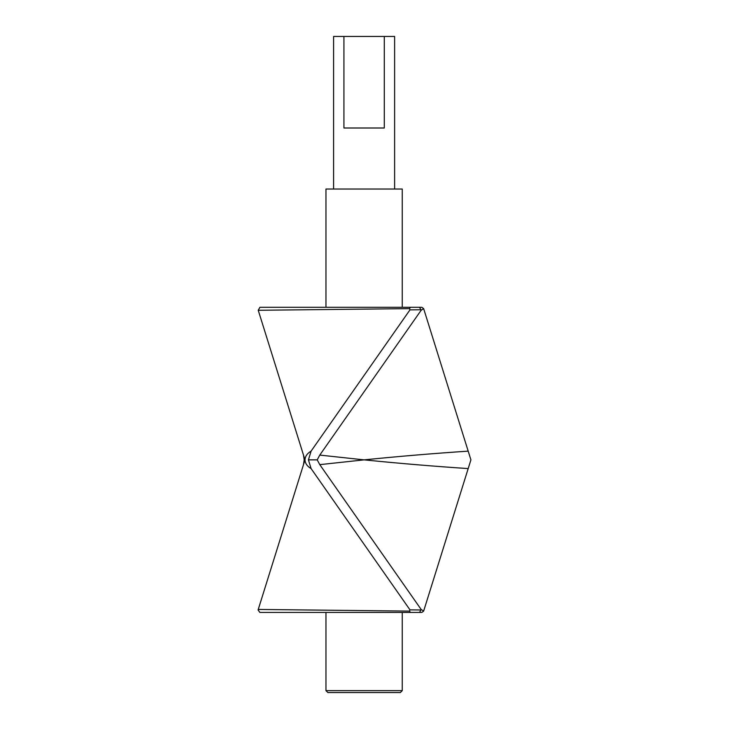<?xml version="1.0" encoding="UTF-8"?>
<svg xmlns="http://www.w3.org/2000/svg" width="729" height="729" viewBox="0 0 729 729"><rect width="100%" height="100%" fill="white"/><g stroke="black" fill="none" stroke-linecap="round" stroke-linejoin="round"><path stroke-width="1.09" d="M384.292 128.003L343.924 128.003L343.924 36.45L384.292 36.45L384.292 128.003M333.59 189.03L333.59 36.45L343.924 36.45M394.626 189.03L394.626 36.45L384.292 36.45M421.134 310.281L423.64 308.631L421.818 307.283L419.585 307.283L421.134 310.281L319.776 455.087L317.224 459.862L308.431 459.862L311.092 451.142C307.237 453.365 305.205 456.272 304.986 459.862L303.492 455.087L304.184 459.862L303.492 464.637L258.084 609.973L259.916 612.442L419.585 612.442L420.852 609.973L409.98 609.863L409.525 611.102L410.445 612.442M423.64 308.631L468.191 451.142C434.53 453.365 399.838 456.272 364.108 459.862L319.776 455.087M258.239 310.281L259.916 307.283L410.445 307.283L409.525 308.631L258.239 310.281L303.492 455.087M409.525 308.631L409.98 309.861L311.092 451.142M419.585 307.283L410.445 307.283M420.852 309.752L409.98 309.861M327.868 692.55L400.349 692.55L402.253 690.645L325.963 690.645L327.868 692.55M325.963 690.645L325.963 612.442L402.253 612.442L402.253 690.645M468.191 451.142L470.916 459.862L423.64 611.102L421.818 612.442L419.585 612.442M423.64 611.102L421.134 609.444L420.852 609.973M258.239 609.444L409.525 611.102M409.98 609.863L311.092 468.583C307.237 466.36 305.205 463.453 304.986 459.862L303.492 464.637M317.224 459.862L319.776 464.637L364.108 459.862C399.838 463.453 434.53 466.36 468.191 468.583M421.134 609.444L319.776 464.637M311.092 468.583L308.431 459.862M402.253 307.283L402.253 189.03L325.963 189.03L325.963 307.283"/></g></svg>
